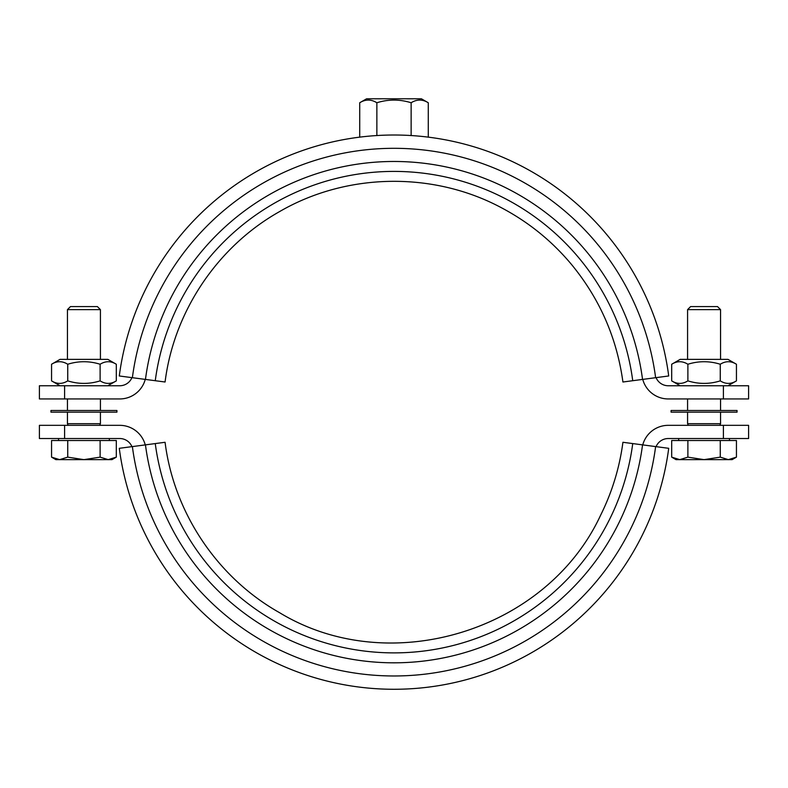 <?xml version="1.0" encoding="UTF-8"?>
<svg xmlns="http://www.w3.org/2000/svg" width="788" height="788" viewBox="0 0 788 788"><rect width="100%" height="100%" fill="white"/><g stroke="black" fill="none" stroke-linecap="round" stroke-linejoin="round"><path stroke-width="1.18" d="M165.076 442.285C173.902 512.84 217.596 577.87 279.602 612.709C389.173 679.325 546.744 631.415 600.683 515.076C612.128 492.047 619.535 467.776 622.924 442.285C619.535 467.776 612.128 492.047 600.683 515.076C546.744 631.415 389.173 679.325 279.602 612.709C217.596 577.87 173.902 512.84 165.076 442.285C173.902 512.84 217.596 577.87 279.602 612.709C389.173 679.325 546.744 631.415 600.683 515.076C612.128 492.047 619.535 467.776 622.924 442.285C619.535 467.776 612.128 492.047 600.683 515.076C546.744 631.415 389.173 679.325 279.602 612.709C217.596 577.87 173.902 512.84 165.076 442.285C173.902 512.84 217.596 577.87 279.602 612.709C389.173 679.325 546.744 631.415 600.683 515.076C612.128 492.047 619.535 467.776 622.924 442.285C619.535 467.776 612.128 492.047 600.683 515.076C546.744 631.415 389.173 679.325 279.602 612.709C217.596 577.87 173.902 512.84 165.076 442.285L119.283 448.313A277.081 277.081 0 0 0 668.716 448.313L655.626 446.589A263.891 263.891 0 0 1 132.374 446.589M622.924 442.285L642.545 444.865A250.692 250.692 0 0 1 145.455 444.865M642.545 444.865L655.626 446.589M132.374 377.698A263.891 263.891 0 0 1 655.626 377.698L668.716 375.974A277.081 277.081 0 0 0 119.283 375.974L165.076 382.003C173.902 311.447 217.596 246.417 279.602 211.578C346.917 172.444 434.158 171.183 502.577 208.367C529.29 222.659 552.339 241.443 571.724 264.729C599.826 298.997 616.896 338.091 622.924 382.003L632.734 380.712A240.803 240.803 0 0 0 155.266 380.712M655.626 377.698L642.545 379.422A250.692 250.692 0 0 0 145.455 379.422M642.545 379.422L632.734 380.712M428.278 102.755C422.565 99.189 416.852 99.189 411.139 102.755C399.713 99.189 388.287 99.189 376.861 102.755C371.148 99.189 365.435 99.189 359.722 102.755L366.617 98.776L421.383 98.776L428.278 102.755L428.278 137.191M411.139 102.755L411.139 135.595M376.861 102.755L376.861 135.595M671.08 412.144L737.056 412.144L737.056 410.489L671.08 410.489L671.08 412.144M687.579 410.489L687.579 398.945M50.944 412.144L116.919 412.144L116.919 410.489L50.944 410.489L50.944 412.144M67.443 410.489L67.443 398.945M687.579 359.367L687.579 309.625L720.557 309.625L720.557 359.367M688.308 425.333L687.579 423.688L720.557 423.688L720.557 412.144M687.579 309.625L690.613 306.591L717.523 306.591L720.557 309.625M736.445 457.139L732.111 459.64L728.348 459.64L736.445 457.139L736.445 440.512L720.262 440.512L720.262 457.139L728.348 459.64L704.068 459.64L720.262 457.139M671.691 457.139L679.788 459.64L676.035 459.64L671.691 457.139L671.691 440.512L720.262 440.512M687.885 457.139L704.068 459.64L679.788 459.64L687.885 457.139L687.885 440.512M729.471 440.512L729.471 438.532M719.838 425.333L720.557 423.688M67.443 359.367L67.443 309.625L100.421 309.625L100.421 359.367M68.162 425.333L67.443 423.688L100.421 423.688L100.421 412.144M67.443 309.625L70.477 306.591L97.387 306.591L100.421 309.625M116.309 457.139L111.965 459.64L108.212 459.64L116.309 457.139L116.309 440.512L100.115 440.512L100.115 457.139L108.212 459.64L83.932 459.64L100.115 457.139M51.555 457.139L59.652 459.64L55.889 459.64L51.555 457.139L51.555 440.512L100.115 440.512M67.738 457.139L83.932 459.64L59.652 459.64L67.738 457.139L67.738 440.512M109.335 440.512L109.335 438.532M99.692 425.333L100.421 423.688M39.4 425.333L64.596 425.333L64.596 438.532L39.4 438.532L39.4 425.333M64.596 438.532L119.756 438.532A13.199 13.199 0 0 1 131.931 446.648M723.404 425.333L748.6 425.333L748.6 438.532L723.404 438.532L723.404 425.333L668.244 425.333A26.388 26.388 0 0 0 642.752 444.895M656.069 446.648A13.199 13.199 0 0 1 668.244 438.532L723.404 438.532M145.248 444.895A26.388 26.388 0 0 0 119.756 425.333L64.596 425.333M671.691 364.253L680.152 359.367L727.984 359.367L736.445 364.253C731.047 360.874 725.649 360.874 720.262 364.253C709.466 360.874 698.67 360.874 687.885 364.253C682.487 360.874 677.089 360.874 671.691 364.253L671.691 380.87C677.089 384.239 682.487 384.239 687.885 380.87C698.67 384.239 709.466 384.239 720.262 380.87C725.649 384.239 731.047 384.239 736.445 380.87L736.445 364.253M680.152 385.756L671.691 380.87M687.885 364.253L687.885 380.87M720.262 364.253L720.262 380.87M51.555 364.253L60.016 359.367L107.848 359.367L116.309 364.253C110.911 360.874 105.513 360.874 100.115 364.253C89.33 360.874 78.534 360.874 67.738 364.253C62.35 360.874 56.953 360.874 51.555 364.253L51.555 380.87C56.953 384.239 62.35 384.239 67.738 380.87C78.534 384.239 89.33 384.239 100.115 380.87C105.513 384.239 110.911 384.239 116.309 380.87L116.309 364.253M60.016 385.756L51.555 380.87M67.738 364.253L67.738 380.87M100.115 364.253L100.115 380.87M359.722 102.755L359.722 137.191M748.6 398.945L723.404 398.945L723.404 385.756L748.6 385.756L748.6 398.945M723.404 385.756L668.244 385.756A13.199 13.199 0 0 1 656.069 377.639M64.596 398.945L39.4 398.945L39.4 385.756L64.596 385.756L64.596 398.945L119.756 398.945A26.388 26.388 0 0 0 145.248 379.392M131.931 377.639A13.199 13.199 0 0 1 119.756 385.756L64.596 385.756M642.752 379.392A26.388 26.388 0 0 0 668.244 398.945L723.404 398.945M632.734 443.575A240.803 240.803 0 0 1 155.266 443.575M720.557 410.489L720.557 398.945M100.421 410.489L100.421 398.945M687.579 423.688L687.579 412.144M678.665 440.512L678.665 438.532M67.443 423.688L67.443 412.144M58.529 440.512L58.529 438.532M727.984 385.756L736.445 380.87M107.848 385.756L116.309 380.87"/></g></svg>
